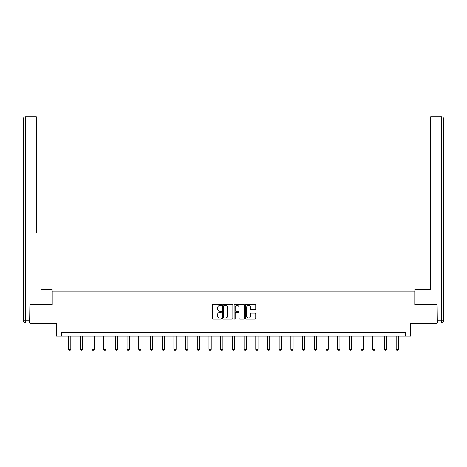 <?xml version="1.0" encoding="UTF-8"?>
<svg xmlns="http://www.w3.org/2000/svg" width="467" height="467" viewBox="0 0 467 467"><rect width="100%" height="100%" fill="white"/><g stroke="black" fill="none" stroke-linecap="round" stroke-linejoin="round"><path stroke-width="0.7" d="M221.498 304.91A0.514 0.514 0 0 0 220.984 304.391L213.162 304.391A0.736 0.736 0 0 0 212.427 305.132L212.427 318.383A0.736 0.736 0 0 0 213.162 319.119L220.984 319.119A0.514 0.514 0 0 0 221.498 318.599A0.514 0.514 0 0 0 220.984 318.085L219.975 318.085A2.358 2.358 0 0 1 217.616 315.733L217.616 314.624A2.358 2.358 0 0 1 219.975 312.271L220.984 312.271A0.514 0.514 0 0 0 221.498 311.758A0.514 0.514 0 0 0 220.984 311.238L219.975 311.238A2.358 2.358 0 0 1 217.616 308.885L217.616 307.782A2.358 2.358 0 0 1 219.975 305.424L220.984 305.424A0.514 0.514 0 0 0 221.498 304.91M255.017 309.586A0.736 0.736 0 0 0 255.753 308.845L255.753 305.132A0.736 0.736 0 0 0 255.017 304.391L246.325 304.391A0.736 0.736 0 0 0 245.589 305.132L245.589 318.383A0.736 0.736 0 0 0 246.325 319.119L255.017 319.119A0.736 0.736 0 0 0 255.753 318.383L255.753 313.888A0.736 0.736 0 0 0 255.017 313.153L251.299 313.153A0.736 0.736 0 0 0 250.563 313.888L250.563 316.118A1.967 1.967 0 0 1 248.59 318.085A1.967 1.967 0 0 1 246.623 316.118L246.623 307.391A1.967 1.967 0 0 1 248.59 305.424A1.967 1.967 0 0 1 250.563 307.391L250.563 308.845A0.736 0.736 0 0 0 251.299 309.586L255.017 309.586M405.251 336.129L410.499 336.129L410.499 323.38L437.124 323.38L437.124 304.63L414.778 304.63L414.778 291.128L52.222 291.128L52.222 304.63L29.876 304.63L29.876 323.38L56.501 323.38L56.501 336.129L405.251 336.129L405.251 332.381L61.749 332.381L61.749 336.129M232.858 305.132A0.736 0.736 0 0 0 232.122 304.391L223.43 304.391A0.736 0.736 0 0 0 222.695 305.132L222.695 318.383A0.736 0.736 0 0 0 223.43 319.119L232.122 319.119A0.736 0.736 0 0 0 232.858 318.383L232.858 305.132M234.878 304.391L243.57 304.391A0.736 0.736 0 0 1 244.305 305.132L244.305 318.383A0.736 0.736 0 0 1 243.57 319.119L239.851 319.119A0.736 0.736 0 0 1 239.116 318.383L239.116 313.007A0.736 0.736 0 0 0 238.374 312.271L235.911 312.271A0.736 0.736 0 0 0 235.175 313.007L235.175 318.599A0.514 0.514 0 0 1 234.662 319.119A0.514 0.514 0 0 1 234.142 318.599L234.142 305.132A0.736 0.736 0 0 1 234.878 304.391M224.242 305.424A0.514 0.514 0 0 0 223.728 305.938L223.728 317.572A0.514 0.514 0 0 0 224.242 318.085L225.31 318.085A2.358 2.358 0 0 0 227.668 315.733L227.668 307.782A2.358 2.358 0 0 0 225.31 305.424L224.242 305.424M239.116 307.432A1.967 1.967 0 0 0 237.143 305.459A1.967 1.967 0 0 0 235.175 307.432L235.175 310.502A0.736 0.736 0 0 0 235.911 311.238L238.374 311.238A0.736 0.736 0 0 0 239.116 310.502L239.116 307.432M68.573 336.129L68.573 349.269L70.826 349.269L70.826 336.129M70.826 349.269L70.26 350.244L69.139 350.244L68.573 349.269M52.152 304.63L52.152 289.254L41.499 289.254M36.327 119.003L25.597 119.003L25.597 116.756L36.327 116.756L36.327 233.004M25.597 323.006L25.597 320.753L23.35 320.753A2.247 2.247 0 0 0 25.597 323.006L29.649 323.006L25.597 323.006A2.247 2.247 0 0 1 23.35 320.753L23.35 119.003A2.247 2.247 0 0 1 25.597 116.756A2.247 2.247 0 0 0 23.35 119.003L25.597 119.003L25.597 320.753L29.649 320.753L29.876 304.63M29.649 320.753L29.649 323.006M425.501 289.254L430.673 289.254L430.673 116.756L441.403 116.756L430.673 116.756M414.848 304.63L414.848 289.254L430.673 289.254L430.673 233.004M437.351 320.753L441.403 320.753L441.403 323.006A2.247 2.247 0 0 0 443.65 320.753L443.65 119.003L443.65 320.753A2.247 2.247 0 0 1 441.403 323.006L437.351 323.006L437.124 304.63M441.403 116.756A2.247 2.247 0 0 1 443.65 119.003A2.247 2.247 0 0 0 441.403 116.756L441.403 119.003L430.673 119.003M80.277 336.129L80.277 349.269L82.525 349.269L82.525 336.129M82.525 349.269L81.964 350.244L80.838 350.244L80.277 349.269M91.976 336.129L91.976 349.269L94.223 349.269L94.223 336.129M94.223 349.269L93.663 350.244L92.536 350.244L91.976 349.269M103.674 336.129L103.674 349.269L105.927 349.269L105.927 336.129M105.927 349.269L105.361 350.244L104.24 350.244L103.674 349.269M115.372 336.129L115.372 349.269L117.626 349.269L117.626 336.129M117.626 349.269L117.065 350.244L115.939 350.244L115.372 349.269M127.077 336.129L127.077 349.269L129.324 349.269L129.324 336.129M129.324 349.269L128.764 350.244L127.637 350.244L127.077 349.269M138.775 336.129L138.775 349.269L141.022 349.269L141.022 336.129M141.022 349.269L140.462 350.244L139.335 350.244L138.775 349.269M150.473 336.129L150.473 349.269L152.727 349.269L152.727 336.129M152.727 349.269L152.16 350.244L151.039 350.244L150.473 349.269M162.177 336.129L162.177 349.269L164.425 349.269L164.425 336.129M164.425 349.269L163.864 350.244L162.738 350.244L162.177 349.269M173.876 336.129L173.876 349.269L176.123 349.269L176.123 336.129M176.123 349.269L175.563 350.244L174.436 350.244L173.876 349.269M185.574 336.129L185.574 349.269L187.827 349.269L187.827 336.129M187.827 349.269L187.261 350.244L186.14 350.244L185.574 349.269M197.272 336.129L197.272 349.269L199.526 349.269L199.526 336.129M199.526 349.269L198.965 350.244L197.839 350.244L197.272 349.269M208.977 336.129L208.977 349.269L211.224 349.269L211.224 336.129M211.224 349.269L210.664 350.244L209.537 350.244L208.977 349.269M220.675 336.129L220.675 349.269L222.922 349.269L222.922 336.129M222.922 349.269L222.362 350.244L221.235 350.244L220.675 349.269M232.373 336.129L232.373 349.269L234.627 349.269L234.627 336.129M234.627 349.269L234.06 350.244L232.94 350.244L232.373 349.269M244.078 336.129L244.078 349.269L246.325 349.269L246.325 336.129M246.325 349.269L245.765 350.244L244.638 350.244L244.078 349.269M255.776 336.129L255.776 349.269L258.023 349.269L258.023 336.129M258.023 349.269L257.463 350.244L256.336 350.244L255.776 349.269M267.474 336.129L267.474 349.269L269.728 349.269L269.728 336.129M269.728 349.269L269.161 350.244L268.035 350.244L267.474 349.269M279.173 336.129L279.173 349.269L281.426 349.269L281.426 336.129M281.426 349.269L280.86 350.244L279.739 350.244L279.173 349.269M290.877 336.129L290.877 349.269L293.124 349.269L293.124 336.129M293.124 349.269L292.564 350.244L291.437 350.244L290.877 349.269M302.575 336.129L302.575 349.269L304.823 349.269L304.823 336.129M304.823 349.269L304.262 350.244L303.136 350.244L302.575 349.269M314.273 336.129L314.273 349.269L316.527 349.269L316.527 336.129M316.527 349.269L315.961 350.244L314.84 350.244L314.273 349.269M325.978 336.129L325.978 349.269L328.225 349.269L328.225 336.129M328.225 349.269L327.665 350.244L326.538 350.244L325.978 349.269M337.676 336.129L337.676 349.269L339.923 349.269L339.923 336.129M339.923 349.269L339.363 350.244L338.236 350.244L337.676 349.269M349.374 336.129L349.374 349.269L351.628 349.269L351.628 336.129M351.628 349.269L351.061 350.244L349.935 350.244L349.374 349.269M361.073 336.129L361.073 349.269L363.326 349.269L363.326 336.129M363.326 349.269L362.76 350.244L361.639 350.244L361.073 349.269M372.777 336.129L372.777 349.269L375.024 349.269L375.024 336.129M375.024 349.269L374.464 350.244L373.337 350.244L372.777 349.269M384.475 336.129L384.475 349.269L386.723 349.269L386.723 336.129M386.723 349.269L386.162 350.244L385.036 350.244L384.475 349.269M396.174 336.129L396.174 349.269L398.427 349.269L398.427 336.129M398.427 349.269L397.861 350.244L396.74 350.244L396.174 349.269M443.65 320.753L441.403 320.753L441.403 119.003L443.65 119.003"/></g></svg>
